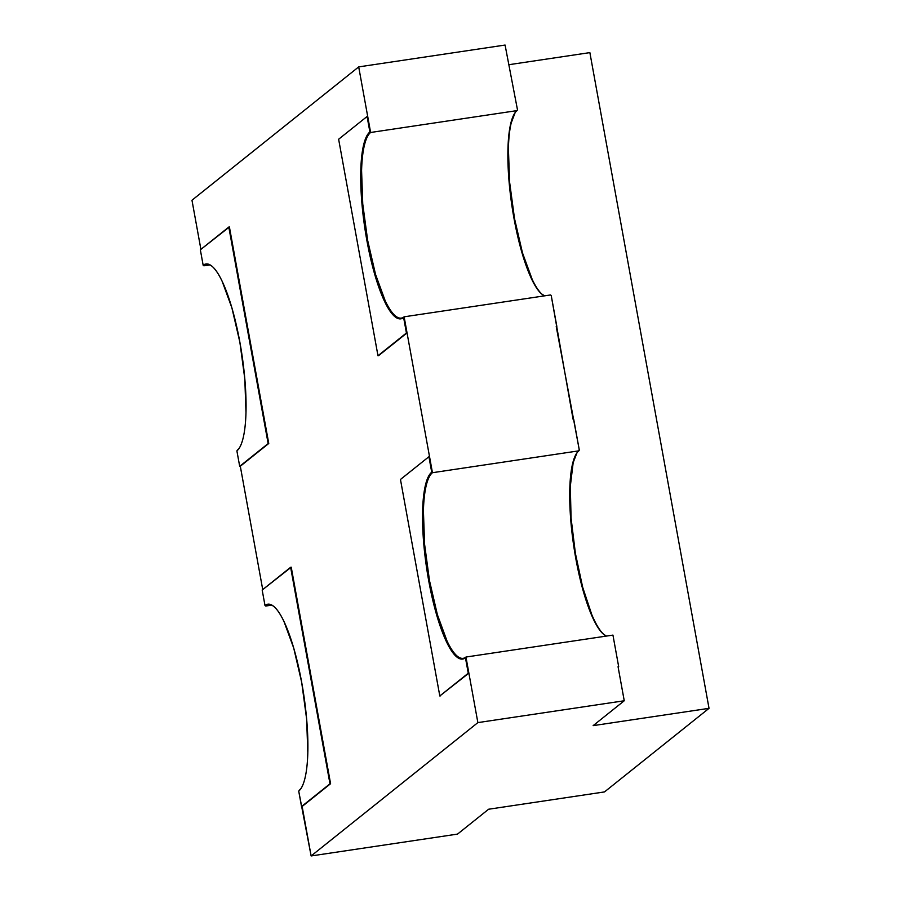 <?xml version="1.0" encoding="UTF-8"?>
<svg xmlns="http://www.w3.org/2000/svg" width="901" height="901" viewBox="0 0 901 901"><rect width="100%" height="100%" fill="white"/><g stroke="black" fill="none" stroke-linecap="round" stroke-linejoin="round"><path stroke-width="1.35" d="M302.139 806.463L330.588 783.712L302.139 806.463L330.588 783.712L329.98 783.802L290.629 567.292L291.237 567.202L330.588 783.712L291.237 567.202L262.18 590.042L264.995 605.506L265.604 605.416L264.995 605.506A95.123 22.176 81.5 0 1 267.811 604.222A95.123 22.176 81.5 0 1 302.792 688.702A95.123 22.176 81.5 0 1 298.715 791.089L311.127 855.95L477.868 722.613L624.247 700.764L593.151 725.632L709.031 708.332L589.873 52.618L508.66 64.737L589.873 52.618L709.031 708.332L604.492 791.923L488.612 809.233L457.517 834.101L311.127 855.95L302.139 806.463M268.115 604.177A95.123 22.176 -98.5 0 0 265.604 605.416L265.716 606.035L265.604 605.416M301.531 806.553L329.98 783.802L290.629 567.292L262.18 590.042L264.995 605.506C267.62 603.4 270.582 603.738 273.87 606.497C277.159 609.267 280.526 614.245 283.961 621.465L293.737 648.123L301.7 682.429L306.644 719.144L307.815 752.684C307.534 762.877 306.61 771.301 305.034 777.946C303.457 784.602 301.351 788.983 298.715 791.089L301.531 806.553M200.349 249.814L229.406 226.973L228.798 227.063L268.149 443.574L239.7 466.324L268.757 443.483L268.149 443.574L268.757 443.483L229.406 226.973L268.757 443.483L240.308 466.234L262.732 589.603L240.308 466.234L239.7 466.324L268.149 443.574L228.798 227.063L200.349 249.814L203.164 265.277L203.772 265.187L203.164 265.277A95.123 22.176 81.5 0 1 205.98 263.993A95.123 22.176 81.5 0 1 240.961 348.473A95.123 22.176 81.5 0 1 236.884 450.86L239.7 466.324L236.884 450.86C239.52 448.754 241.626 444.373 243.202 437.717C244.779 431.072 245.703 422.648 245.984 412.455L244.813 378.916L239.869 342.2L231.906 307.894L222.13 281.236C218.695 274.017 215.328 269.027 212.039 266.268C208.75 263.509 205.788 263.171 203.164 265.277L200.349 249.814M206.284 263.948A95.123 22.176 -98.5 0 0 203.772 265.187L203.885 265.806L203.772 265.187M362.574 203.806L361.414 170.255C361.684 160.074 362.619 151.65 364.195 144.993C365.772 138.337 367.867 133.967 370.502 131.861L367.698 116.387L370.502 131.861L369.894 131.951L367.079 116.488L338.63 139.238L377.981 355.749L407.038 332.897L378.589 355.647L407.038 332.897L406.43 332.987L403.625 317.524L404.234 317.434L407.038 332.897L404.234 317.434L403.625 317.524A95.123 22.176 81.5 0 1 400.799 318.819A95.123 22.176 81.5 0 1 365.817 234.328A95.123 22.176 81.5 0 1 369.894 131.951L370.502 131.861A95.123 22.176 -98.5 0 0 366.324 233.596A95.123 22.176 -98.5 0 0 401.103 318.763M367.079 116.488L338.63 139.238L377.981 355.749L406.43 332.987L403.625 317.524C400.99 319.63 398.028 319.303 394.739 316.544C391.451 313.773 388.083 308.784 384.648 301.576L374.872 274.906L366.91 240.612L361.965 203.896L360.794 170.345C361.076 160.164 362.011 151.74 363.587 145.084C365.153 138.427 367.259 134.058 369.894 131.951L367.079 116.488M395.348 316.442C392.059 313.683 388.703 308.694 385.256 301.486L375.48 274.816M424.405 544.035L423.233 510.484C423.515 500.303 424.45 491.878 426.027 485.222C427.603 478.566 429.698 474.196 432.334 472.09L429.529 456.616L428.91 456.717L431.725 472.18L432.334 472.09L431.725 472.18C429.09 474.286 426.984 478.656 425.407 485.312C423.842 491.969 422.907 500.393 422.625 510.574L423.797 544.125L428.741 580.841L436.703 615.135L446.479 641.805C449.914 649.013 453.282 654.002 456.57 656.773C459.859 659.532 462.821 659.859 465.445 657.753A95.123 22.176 81.5 0 1 462.63 659.048A95.123 22.176 81.5 0 1 427.648 574.568A95.123 22.176 81.5 0 1 431.725 472.18L428.91 456.717L400.461 479.467L439.812 695.977L468.261 673.216L465.445 657.753L466.065 657.662L468.869 673.126L468.261 673.216L465.445 657.753L466.065 657.662L468.869 673.126L439.812 695.977L440.42 695.876L439.812 695.977L400.461 479.467L428.91 456.717L429.529 456.616L432.334 472.09A95.123 22.176 -98.5 0 0 428.155 573.824A95.123 22.176 -98.5 0 0 462.934 658.991M457.179 656.671C453.89 653.912 450.523 648.923 447.087 641.715L437.312 615.045M544.654 295.832A94.492 22.029 -98.5 0 1 511.959 206.047A94.492 22.029 -98.5 0 1 516.994 110.62L370.615 132.481L516.994 110.62L517.501 109.911L505.078 45.05L358.699 66.899L370.615 132.481L358.699 66.899L191.969 200.236L200.9 249.374L191.969 200.236L358.699 66.899L505.078 45.05L517.501 109.911L516.994 110.62C514.381 112.715 512.297 117.062 510.732 123.674C509.166 130.285 508.243 138.641 507.961 148.766L509.121 182.092L514.032 218.56L521.938 252.629L531.646 279.119C535.07 286.281 538.415 291.237 541.681 293.985L544.632 295.843M612.939 635.104L465.952 657.043L477.868 722.613L624.247 700.764L618.063 666.74L618.672 666.65L618.063 666.74L624.247 700.764L593.151 725.632L709.031 708.332L604.492 791.923L488.612 809.233L457.517 834.101L311.127 855.95L477.868 722.613L465.952 657.043A94.492 22.029 81.5 0 1 463.148 658.327A94.492 22.029 81.5 0 1 428.403 574.41A94.492 22.029 81.5 0 1 432.446 472.71L404.121 316.814L550.5 294.965L551.221 295.494L573.092 419.303L573.7 419.213L579.32 450.14L578.78 450.613A95.123 22.176 -98.5 0 1 579.32 450.14L578.825 450.849C576.212 452.944 574.128 457.291 572.563 463.902C570.997 470.513 570.074 478.87 569.792 488.995L570.952 522.321L575.863 558.789L583.769 592.858L593.477 619.347C596.901 626.51 600.246 631.466 603.512 634.214L606.463 636.072A94.492 22.029 -98.5 0 1 573.791 546.276A94.492 22.029 -98.5 0 1 578.825 450.849L432.446 472.71C429.833 474.793 427.738 479.141 426.173 485.752C424.608 492.363 423.684 500.731 423.414 510.844L424.574 544.17L429.484 580.638L437.39 614.719L447.099 641.197C450.523 648.36 453.856 653.315 457.122 656.063C460.388 658.811 463.328 659.138 465.952 657.043L612.939 635.104L618.672 666.65L612.939 635.104M576.967 452.854L573.182 462.562L570.299 486.349L571.076 518.131L575.401 553.417L582.665 587.227L591.833 614.775M577.057 452.73A95.123 22.176 -98.5 0 0 574.252 546.209A95.123 22.176 -98.5 0 0 604.233 634.777M578.712 450.23L579.32 450.14L556.232 326.511L556.841 326.421L556.289 326.838A126.827 29.564 -98.5 0 0 556.841 326.421L551.221 295.494L550.5 294.965L404.121 316.814L432.446 472.71L578.825 450.849L578.712 450.23M300.99 788.499A94.492 22.029 81.5 0 1 299.211 790.38L300.923 788.589M274.535 607.015C271.269 604.278 268.329 603.94 265.716 606.035L271.561 605.168L265.716 606.035A94.492 22.029 81.5 0 1 268.509 604.751A94.492 22.029 81.5 0 1 273.814 606.452M239.159 448.27A94.492 22.029 81.5 0 1 237.38 450.151L239.103 448.36M212.704 266.786C209.437 264.049 206.498 263.711 203.885 265.806L209.73 264.939L203.885 265.806A94.492 22.029 81.5 0 1 206.678 264.522A94.492 22.029 81.5 0 1 211.983 266.223M370.615 132.481C368.002 134.564 365.907 138.912 364.342 145.523C362.776 152.134 361.864 160.502 361.583 170.616L362.743 203.941L367.653 240.409L375.559 274.49L385.268 300.968C388.691 308.131 392.036 313.086 395.302 315.834C398.557 318.582 401.508 318.909 404.121 316.814A94.492 22.029 81.5 0 1 401.317 318.098A94.492 22.029 81.5 0 1 366.572 234.181A94.492 22.029 81.5 0 1 370.615 132.481M515.226 112.501A95.123 22.176 -98.5 0 0 512.421 205.98A95.123 22.176 -98.5 0 0 542.402 294.548M515.124 112.636L511.182 123.054C509.606 129.699 508.682 138.123 508.401 148.316L509.572 181.856L514.505 218.571L522.479 252.877L532.243 279.535C535.69 286.755 539.057 291.733 542.346 294.503M268.419 604.132L267.811 604.222M206.588 263.903L205.98 263.993M401.418 318.729L400.799 318.819M463.238 658.958L462.63 659.048"/></g></svg>
